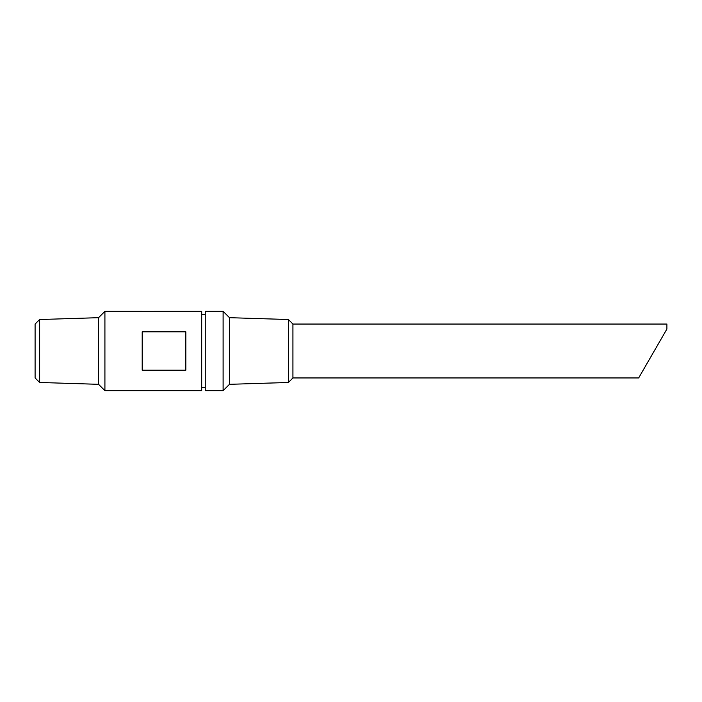 <?xml version="1.0" encoding="UTF-8"?>
<svg xmlns="http://www.w3.org/2000/svg" width="702" height="702" viewBox="0 0 702 702"><rect width="100%" height="100%" fill="white"/><g stroke="black" fill="none" stroke-linecap="round" stroke-linejoin="round"><path stroke-width="1.05" d="M292.927 377.948L638.671 377.948L666.9 329.054L666.9 324.052L292.927 324.052L292.927 377.948L288.399 382.476L229.466 384.319L223.113 390.663L223.113 311.337L205.265 311.337L205.265 390.663L223.113 390.663M651.368 355.958L657.09 346.042M173.929 311.425L176.421 311.416M142.199 311.346L201.693 311.337L201.693 390.663L104.914 390.663L104.914 311.337L142.199 311.337M176.658 311.407L180.721 311.355M142.199 331.8L185.828 331.8L185.828 370.2L142.199 370.2L142.199 331.8M39.637 382.476L39.637 319.524L35.1 324.052L35.1 377.948L39.637 382.476L98.57 384.319L104.914 390.663M39.637 319.524L98.57 317.681L98.57 384.319M98.57 317.681L104.914 311.337M201.693 314.312L205.265 314.312M292.927 324.052L288.399 319.524L229.466 317.681L229.466 384.319M229.466 317.681L223.113 311.337M288.399 319.524L288.399 382.476M201.693 387.688L205.265 387.688"/></g></svg>

